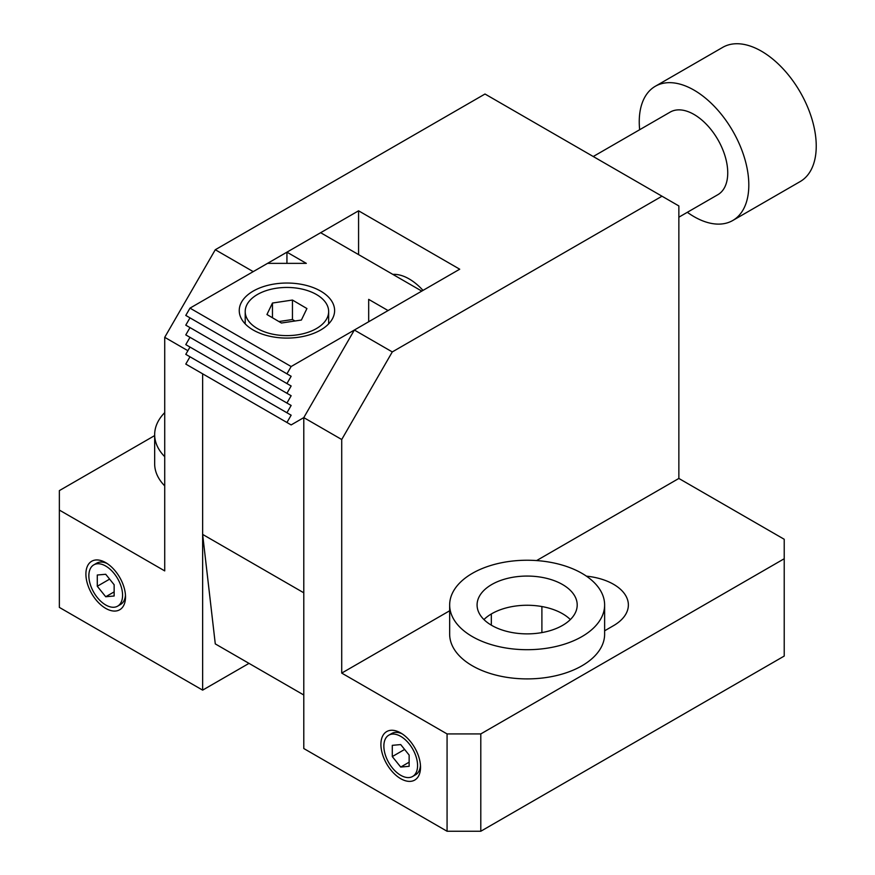 <?xml version="1.0" encoding="UTF-8"?>
<svg xmlns="http://www.w3.org/2000/svg" width="875" height="875" viewBox="0 0 875 875"><rect width="100%" height="100%" fill="white"/><g stroke="black" fill="none" stroke-linecap="round" stroke-linejoin="round"><path stroke-width="1.31" d="M380.909 744.384A28.011 16.177 -120 0 0 400.717 778.695A28.011 16.177 -120 0 0 420.525 767.255A28.011 16.177 -120 0 0 400.717 732.955A28.011 16.177 -120 0 0 380.909 744.384M412.639 776.464A23.844 13.759 -120 0 0 417.572 765.559A23.844 13.759 -120 0 0 407.17 741.562A23.844 13.759 -120 0 0 388.795 735.175A23.844 13.759 -120 0 0 383.862 746.091A23.844 13.759 -120 0 0 394.264 770.088A23.844 13.759 -120 0 0 412.639 776.464L415.581 774.769A23.844 13.759 -120 0 0 420.459 765.45M85.903 574.077A28.011 16.177 -120 0 0 105.711 608.377A28.011 16.177 -120 0 0 125.519 596.947A28.011 16.177 -120 0 0 105.711 562.636A28.011 16.177 -120 0 0 85.903 574.077M117.633 606.156A23.844 13.759 -120 0 0 122.577 595.241A23.844 13.759 -120 0 0 112.164 571.244A23.844 13.759 -120 0 0 93.8 564.856A23.844 13.759 -120 0 0 88.856 575.772A23.844 13.759 -120 0 0 99.269 599.769A23.844 13.759 -120 0 0 117.633 606.156L120.586 604.45A23.844 13.759 -120 0 0 125.464 595.131M402.248 733.906A23.844 13.759 -120 0 0 391.748 733.48L388.795 735.175M107.253 563.587A23.844 13.759 -120 0 0 96.742 563.161L93.8 564.856M678.858 217.197L717.872 194.677A47.677 27.53 -120 0 0 723.789 152.283A47.677 27.53 -120 0 0 687.586 111.453A47.677 27.53 -120 0 0 670.184 112.098L593.25 156.516M687.334 212.308A77.481 44.734 -120 0 0 704.495 221.528A77.481 44.734 -120 0 0 732.769 220.489L800.198 181.552A77.481 44.734 -120 0 0 809.823 112.678A77.481 44.734 -120 0 0 750.991 46.32A77.481 44.734 -120 0 0 722.717 47.359L655.288 86.286A77.481 44.734 -120 0 0 639.658 129.719M732.769 220.489A77.481 44.734 -120 0 0 742.394 151.605A77.481 44.734 -120 0 0 683.561 85.247A77.481 44.734 -120 0 0 655.288 86.286M392.82 274.378A47.677 27.53 60 0 1 423.019 290.391M784.219 558.742L480.791 733.928L480.791 831.25L784.219 656.064L784.219 539.273L678.858 478.45L678.858 205.942L485.002 94.019L215.283 249.736L253.214 271.633L358.575 210.809L459.714 269.205L354.353 330.028L392.284 351.925L341.72 439.512L303.789 417.616L354.353 330.028M662.003 196.208L392.284 351.925M358.575 254.603L358.575 210.809M604.625 630.798L613.539 625.647A50.663 29.247 0 0 0 628.37 604.975A50.663 29.247 0 0 0 586.403 576.155M154.667 435.586L59.358 490.613L59.358 607.403L202.639 690.134L202.639 373.822L202.639 534.406L215.283 643.902L303.789 695.002M480.791 831.25L447.07 831.25L447.07 733.928L480.791 733.928M447.07 831.25L303.789 748.53L303.789 417.616L303.789 592.802L202.639 534.406M678.858 478.45L536.616 560.569M449.663 610.772L341.72 673.094L341.72 439.512M447.07 733.928L341.72 673.094M187.895 350.711L164.719 337.323L215.283 249.736M249.003 663.37L202.639 690.134M164.719 337.323L164.719 570.905L59.358 510.081M114.144 584.752L105.711 574.273L97.289 575.017L97.289 586.261L105.711 596.75L114.144 595.995L114.144 584.752M114.144 591.883L105.711 596.75M109.627 579.13L97.289 586.261M409.139 755.07L400.717 744.581L392.284 745.336L392.284 756.58L400.717 767.058L409.139 766.314L409.139 755.07M409.139 762.191L400.717 767.058M404.622 749.448L392.284 756.58M257.173 328.42A41.716 24.084 -0 0 0 302.728 333.823A41.716 24.084 -0 0 0 328.65 311.533A41.716 24.084 -0 0 0 316.684 294.656A41.716 24.084 -0 0 0 271.13 289.242A41.716 24.084 -0 0 0 245.208 311.533A41.716 24.084 -0 0 0 257.173 328.42M253.214 330.028A47.677 27.53 0 0 0 305.178 335.989A47.677 27.53 0 0 0 334.611 310.559A47.677 27.53 0 0 0 320.644 291.102A47.677 27.53 0 0 0 268.68 285.13A47.677 27.53 0 0 0 239.247 310.559A47.677 27.53 0 0 0 253.214 330.028M286.934 252.164L306.316 263.364L267.542 263.364L189.995 308.131L291.145 366.527L368.681 321.759L368.681 299.37L388.073 310.559L421.783 291.102L320.644 232.706L286.934 252.164L286.934 263.364M189.995 308.131L185.784 315.427L286.934 373.822L291.145 366.527M303.789 417.616L291.145 424.922L286.934 422.483L291.145 415.188L286.934 412.748L291.145 405.453L286.934 403.025L291.145 395.719L286.934 393.291L291.145 385.984L286.934 383.556L291.145 376.261L286.934 373.822M286.934 422.483L185.784 364.087L189.995 356.792L291.145 415.188M286.934 412.748L185.784 354.353L189.995 347.058L291.145 405.453M286.934 403.025L185.784 344.63L189.995 337.323L291.145 395.719M286.934 393.291L185.784 334.895L189.995 327.589L291.145 385.984M286.934 383.556L185.784 325.161L189.995 317.866L291.145 376.261M301.394 320.042L306.917 308.547L292.447 300.048L272.464 303.034L266.941 314.519L281.411 323.017L301.394 320.042M272.464 317.756L272.464 303.034M278.884 321.541L292.447 319.517L292.447 300.048M294.973 320.994L292.447 319.517M164.719 412.617A77.481 44.734 0 0 0 154.667 434.656A77.481 44.734 0 0 0 164.719 456.684M154.667 434.656L154.667 463.848A77.481 44.734 0 0 0 164.719 485.887M570.347 619.566A50.061 28.908 0 0 0 554.487 609.952A50.061 28.908 0 0 0 483.941 619.566M499.8 629.18A50.061 28.908 0 0 0 550.998 630.383A50.061 28.908 0 0 0 577.205 604.975A50.061 28.908 0 0 0 554.487 580.759A50.061 28.908 0 0 0 503.289 579.556A50.061 28.908 0 0 0 477.083 604.975A50.061 28.908 0 0 0 499.8 629.18M569.45 567.492A77.481 44.734 0 0 0 490.23 565.644A77.481 44.734 0 0 0 449.663 604.975A77.481 44.734 0 0 0 484.837 642.447A77.481 44.734 0 0 0 564.058 644.295A77.481 44.734 0 0 0 604.625 604.975A77.481 44.734 0 0 0 569.45 567.492M449.663 604.975L449.663 634.167A77.481 44.734 0 0 0 484.837 671.639A77.481 44.734 0 0 0 564.058 673.498A77.481 44.734 0 0 0 604.625 634.167L604.625 604.975M541.898 632.592L541.898 606.55M491.323 625.166L491.323 613.977M328.65 323.892L328.65 311.533M245.208 323.892L245.208 311.533"/></g></svg>
